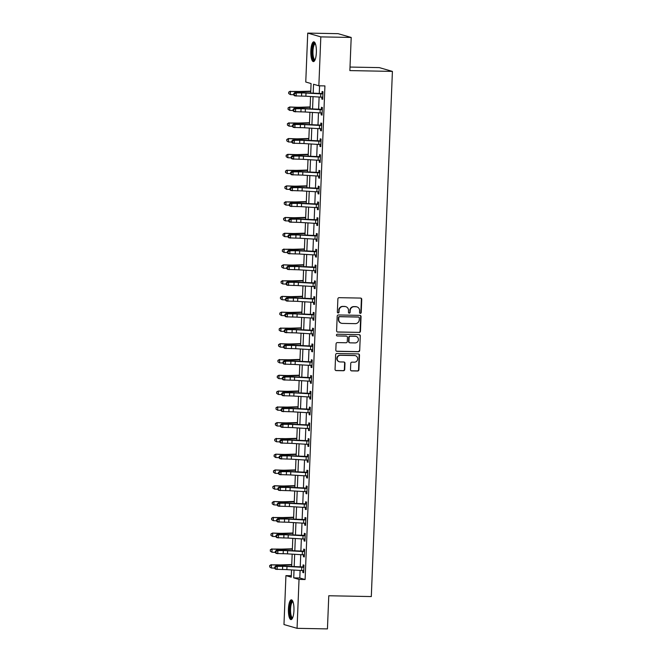 <?xml version="1.0" encoding="UTF-8"?>
<svg xmlns="http://www.w3.org/2000/svg" width="662" height="662" viewBox="0 0 662 662"><rect width="100%" height="100%" fill="white"/><g stroke="black" fill="none" stroke-linecap="round" stroke-linejoin="round"><path stroke-width="0.99" d="M360.343 313.358A0.869 0.836 106.1 0 0 361.212 312.505L361.742 299.34A1.241 1.192 106.1 0 0 360.6 298.082L339.126 297.677A1.241 1.192 106.1 0 0 337.885 298.893L337.355 312.059A0.869 0.836 106.1 0 0 338.158 312.944A0.869 0.836 106.1 0 0 339.027 312.092L339.093 310.387A3.98 3.806 106.1 0 1 343.073 306.489L344.861 306.523A3.98 3.806 106.1 0 1 348.518 310.561L348.452 312.265A0.869 0.836 106.1 0 0 349.246 313.151A0.869 0.836 106.1 0 0 350.115 312.298L350.19 310.594A3.98 3.806 106.1 0 1 354.162 306.705L355.949 306.738A3.98 3.806 106.1 0 1 359.615 310.776L359.54 312.472A0.869 0.836 106.1 0 0 360.343 313.358M359.963 313.258A0.869 0.836 106.1 0 0 360.856 312.406L361.386 299.241A1.241 1.192 106.1 0 0 360.716 298.09M337.777 312.836A0.869 0.836 106.1 0 0 338.671 311.984L339.093 310.387M348.874 313.043A0.869 0.836 106.1 0 0 349.768 312.199L350.19 310.594M288.433 608.916A9.88 2.78 91.1 0 1 291.379 599.83A9.88 2.78 91.1 0 1 293.953 610.505A9.88 2.78 91.1 0 1 291.007 619.591A9.88 2.78 91.1 0 1 288.433 608.916M310.842 50.916A9.88 2.78 91.1 0 1 313.788 41.838A9.88 2.78 91.1 0 1 316.362 52.513A9.88 2.78 91.1 0 1 313.416 61.599A9.88 2.78 91.1 0 1 310.842 50.916M350.504 369.628A1.241 1.192 106.1 0 0 351.646 370.894L357.67 371.001A1.241 1.192 106.1 0 0 358.912 369.785L359.499 355.163A1.241 1.192 106.1 0 0 358.357 353.905L336.884 353.5A1.241 1.192 106.1 0 0 335.642 354.716L335.055 369.338A1.241 1.192 106.1 0 0 336.197 370.596L343.47 370.737A1.241 1.192 106.1 0 0 344.72 369.52L344.968 363.264A1.241 1.192 106.1 0 0 343.826 361.998L340.218 361.932A3.327 3.186 106.1 0 1 337.198 358.142A3.327 3.186 106.1 0 1 340.483 355.304L354.617 355.568A3.327 3.186 106.1 0 1 357.637 359.358A3.327 3.186 106.1 0 1 354.352 362.197L351.994 362.155A1.241 1.192 106.1 0 0 350.752 363.372L350.504 369.628M310.685 93.085L311.074 83.553L305.761 82.022L307.731 33.1L338.108 33.671L351.199 37.453L349.867 70.594L392.409 71.397L371.308 596.561L328.774 595.759L327.442 628.9L297.064 628.329L283.973 624.547L285.934 575.626L291.247 577.156L291.537 569.883M351.199 37.453L320.822 36.882L318.852 85.795L313.548 84.264L313.184 93.226M300.101 570.354L299.795 577.992L305.108 579.523L324.926 85.911L318.852 85.795M305.108 579.523L299.025 579.407L297.064 628.329M359.218 332.465A1.241 1.192 106.1 0 0 360.459 331.248L361.047 316.626A1.241 1.192 106.1 0 0 359.905 315.369L338.431 314.963A1.241 1.192 106.1 0 0 337.19 316.179L336.602 330.801A1.241 1.192 106.1 0 0 337.744 332.059L358.862 332.365A1.241 1.192 106.1 0 0 360.103 331.149L360.691 316.527A1.241 1.192 106.1 0 0 360.02 315.377M360.277 335.899L359.689 350.521A1.241 1.192 106.1 0 1 358.44 351.737L336.975 351.332A1.241 1.192 106.1 0 1 335.824 350.066L336.081 343.81A1.241 1.192 106.1 0 1 337.322 342.593L346.027 342.759A1.241 1.192 106.1 0 0 347.277 341.542L347.442 337.388A1.241 1.192 106.1 0 0 346.3 336.13L337.231 335.957A0.869 0.836 106.1 0 1 336.445 334.964A0.869 0.836 106.1 0 1 337.297 334.227L359.127 334.633A1.241 1.192 106.1 0 1 360.277 335.899L359.689 350.521M319.564 85.812L319.258 93.557M319.117 96.942L318.621 109.338M318.488 112.722L317.983 125.118M317.851 128.502L317.355 140.898M317.214 144.283L316.717 156.679M316.585 160.063L316.088 172.451M315.948 175.844L315.451 188.231M315.319 191.624L314.814 204.012M314.682 207.405L314.185 219.792M314.045 223.185L313.548 235.573M313.416 238.965L312.919 251.353M312.778 254.746L312.282 267.134M312.15 270.526L311.645 282.914M311.512 286.307L311.016 298.694M310.875 302.087L310.379 314.475M310.246 317.868L309.75 330.255M309.609 333.648L309.113 346.036M308.98 349.428L308.484 361.816M308.343 365.209L307.847 377.597M307.706 380.989L307.209 393.377M307.077 396.77L306.58 409.157M306.44 412.55L305.943 424.938M305.811 428.331L305.314 440.718M305.174 444.111L304.677 456.499M304.545 459.891L304.04 472.279M303.908 475.672L303.411 488.059M303.27 491.452L302.774 503.84M302.642 507.233L302.145 519.62M302.004 523.013L301.508 535.401M301.375 538.794L300.871 551.181M300.738 554.574L300.242 566.962M321.889 97.082L321.806 99.06L322.692 99.317L322.998 91.737L322.113 91.488L322.03 93.541L322.94 93.185M321.252 112.863L321.169 114.84L322.055 115.097L322.361 107.517L321.475 107.269L321.393 109.321L322.303 108.965M320.615 128.643L320.54 130.621L321.426 130.877L321.732 123.297L320.847 123.049L320.764 125.101L321.674 124.746M319.986 144.424L319.903 146.401L320.789 146.658L321.095 139.078L320.209 138.821L320.127 140.882L321.037 140.526M319.349 160.204L319.274 162.182L320.16 162.438L320.458 154.858L319.572 154.602L319.489 156.662L320.4 156.306M318.72 175.984L318.637 177.962L319.523 178.219L319.829 170.639L318.943 170.382L318.861 172.443L319.771 172.087M318.083 191.765L318.008 193.743L318.885 193.999L319.192 186.419L318.306 186.163L318.223 188.223L319.134 187.867M317.454 207.545L317.371 209.523L318.257 209.78L318.563 202.2L317.677 201.943L317.595 204.004L318.505 203.648M316.817 223.326L316.734 225.303L317.619 225.56L317.925 217.98L317.04 217.724L316.957 219.784L317.868 219.428M316.179 239.106L316.105 241.084L316.99 241.34L317.288 233.76L316.403 233.504L316.32 235.564L317.23 235.209M315.551 254.887L315.468 256.864L316.353 257.121L316.659 249.541L315.774 249.284L315.691 251.345L316.602 250.989M314.913 270.667L314.839 272.645L315.716 272.901L316.022 265.321L315.137 265.065L315.054 267.125L315.964 266.769M314.285 286.447L314.202 288.425L315.087 288.682L315.393 281.102L314.508 280.845L314.425 282.906L315.335 282.55M313.647 302.228L313.565 304.206L314.45 304.462L314.756 296.882L313.871 296.626L313.788 298.686L314.698 298.33M313.01 318.008L312.936 319.986L313.821 320.243L314.119 312.663L313.242 312.406L313.159 314.467L314.061 314.111M312.381 333.789L312.298 335.766L313.184 336.023L313.49 328.443L312.605 328.187L312.522 330.247L313.432 329.891M311.744 349.569L311.67 351.547L312.547 351.803L312.853 344.223L311.968 343.967L311.885 346.027L312.795 345.672M311.115 365.35L311.032 367.327L311.918 367.584L312.224 360.004L311.339 359.747L311.256 361.808L312.166 361.452M310.478 381.13L310.395 383.108L311.281 383.364L311.587 375.784L310.701 375.528L310.619 377.588L311.529 377.232M309.841 396.91L309.766 398.888L310.652 399.145L310.95 391.565L310.073 391.308L309.99 393.369L310.892 393.013M309.212 412.691L309.129 414.669L310.015 414.925L310.321 407.345L309.435 407.089L309.353 409.149L310.263 408.793M308.575 428.471L308.5 430.449L309.386 430.705L309.684 423.126L308.798 422.869L308.715 424.93L309.626 424.574M307.946 444.252L307.863 446.229L308.749 446.486L309.055 438.906L308.169 438.649L308.087 440.71L308.997 440.354M307.309 460.032L307.226 462.01L308.111 462.266L308.418 454.686L307.532 454.43L307.449 456.49L308.36 456.135M306.672 475.812L306.597 477.79L307.482 478.047L307.78 470.467L306.903 470.21L306.82 472.271L307.722 471.915M306.043 491.593L305.96 493.571L306.845 493.827L307.151 486.247L306.266 485.991L306.183 488.051L307.094 487.695M305.405 507.373L305.331 509.351L306.216 509.608L306.514 502.028L305.629 501.771L305.546 503.832L306.456 503.476M304.777 523.154L304.694 525.132L305.579 525.38L305.885 517.808L305 517.552L304.917 519.612L305.827 519.256M304.139 538.934L304.057 540.912L304.942 541.16L305.248 533.589L304.363 533.332L304.28 535.393L305.19 535.037M303.502 554.715L303.428 556.692L304.313 556.941L304.619 549.369L303.734 549.112L303.651 551.173L304.561 550.817M302.873 570.495L302.791 572.473L303.676 572.721L303.982 565.149L303.097 564.893L303.014 566.953L303.924 566.598M392.409 71.397L379.318 67.615L350.008 67.061M307.731 33.1L320.822 36.882M291.305 575.733L285.934 575.626M291.669 566.498L292.174 554.102M292.306 550.718L292.803 538.322M292.943 534.937L293.44 522.541M293.572 519.157L294.069 506.761M294.209 503.377L294.706 490.981M294.838 487.596L295.343 475.2M295.475 471.816L295.972 459.42M296.113 456.035L296.609 443.639M296.742 440.255L297.238 427.859M297.379 424.474L297.875 412.078M298.008 408.694L298.512 396.298M298.645 392.914L299.141 380.518M299.282 377.133L299.778 364.737M299.911 361.353L300.407 348.957M300.548 345.572L301.045 333.176M301.177 329.792L301.673 317.396M301.814 314.011L302.311 301.624M302.451 298.231L302.948 285.843M303.08 282.451L303.577 270.063M303.717 266.67L304.214 254.282M304.346 250.89L304.843 238.502M304.983 235.109L305.48 222.722M305.612 219.329L306.117 206.941M306.249 203.548L306.746 191.161M306.887 187.768L307.383 175.38M307.516 171.988L308.012 159.6M308.153 156.207L308.649 143.82M308.782 140.427L309.286 128.039M309.419 124.646L309.915 112.259M310.056 108.866L310.552 96.478M294.036 570.023L293.721 577.876L299.025 579.407M313.052 96.611L312.555 109.007M312.414 112.391L311.918 124.787M311.785 128.171L311.289 140.559M311.148 143.952L310.652 156.34M310.511 159.732L310.015 172.12M309.882 175.513L309.386 187.9M309.245 191.293L308.749 203.681M308.616 207.074L308.12 219.461M307.979 222.854L307.482 235.242M307.35 238.634L306.845 251.022M306.713 254.415L306.216 266.803M306.076 270.195L305.579 282.583M305.447 285.976L304.95 298.363M304.81 301.756L304.313 314.144M304.181 317.537L303.676 329.924M303.544 333.317L303.047 345.705M302.906 349.097L302.41 361.485M302.277 364.878L301.781 377.266M301.64 380.658L301.144 393.046M301.011 396.439L300.507 408.826M300.374 412.219L299.878 424.607M299.737 428L299.241 440.387M299.108 443.78L298.612 456.168M298.471 459.56L297.974 471.948M297.842 475.341L297.346 487.728M297.205 491.121L296.708 503.509M296.568 506.902L296.071 519.289M295.939 522.682L295.442 535.07M295.302 538.463L294.805 550.85M294.673 554.243L294.176 566.631M299.795 577.992L293.721 577.876M321.806 99.06L322.7 99.077M321.169 114.84L322.071 114.857M320.54 130.621L321.434 130.637M319.903 146.401L320.797 146.418M319.274 162.182L320.168 162.198M318.637 177.962L319.531 177.979M318.008 193.743L318.902 193.759M317.371 209.523L318.265 209.54M316.734 225.303L317.628 225.32M316.105 241.084L316.999 241.1M315.468 256.864L316.362 256.881M314.839 272.645L315.733 272.661M314.202 288.425L315.095 288.442M313.565 304.206L314.458 304.222M312.936 319.986L313.829 320.003M312.298 335.766L313.192 335.783M311.67 351.547L312.563 351.563M311.032 367.327L311.926 367.344M310.395 383.108L311.289 383.124M309.766 398.888L310.66 398.905M309.129 414.669L310.023 414.685M308.5 430.449L309.394 430.466M307.863 446.229L308.757 446.246M307.226 462.01L308.12 462.026M306.597 477.79L307.491 477.807M305.96 493.571L306.854 493.587M305.331 509.351L306.225 509.368M304.694 525.132L305.587 525.148M304.057 540.912L304.959 540.928M303.428 556.692L304.321 556.709M302.791 572.473L303.684 572.489M356.901 306.878L356.545 306.779A3.98 3.806 106.1 0 0 355.602 306.63L355.949 306.738M349.834 310.495A3.98 3.806 106.1 0 1 353.806 306.597L355.602 306.63M345.804 306.672L345.448 306.564A3.98 3.806 106.1 0 0 344.505 306.423L344.861 306.523M338.737 310.279A3.98 3.806 106.1 0 1 342.717 306.39L344.505 306.423M337.281 331.952A1.241 1.192 106.1 0 0 337.388 331.96L358.862 332.365M359.325 317.959A0.869 0.836 106.1 0 0 358.523 317.073L339.672 316.717A0.869 0.836 106.1 0 0 338.803 317.57L338.729 319.365A3.98 3.806 106.1 0 0 342.386 323.404L355.271 323.652A3.98 3.806 106.1 0 0 359.251 319.754L359.325 317.959M358.73 317.106L358.374 317.007A0.869 0.836 106.1 0 0 358.167 316.974L358.523 317.073M341.443 323.263L341.096 323.164A3.98 3.806 106.1 0 1 338.381 319.266L338.447 317.47A0.869 0.836 106.1 0 1 339.325 316.618L358.167 316.974M336.503 351.224A1.241 1.192 106.1 0 0 336.619 351.224L358.092 351.63A1.241 1.192 106.1 0 0 359.334 350.413M346.59 336.172L346.234 336.073A1.241 1.192 106.1 0 0 345.945 336.023L337.231 335.957M355.064 342.933A3.327 3.186 106.1 0 0 356.123 336.42A3.327 3.186 106.1 0 0 355.328 336.296L350.355 336.205A1.241 1.192 106.1 0 0 349.106 337.421L348.94 341.575A1.241 1.192 106.1 0 0 350.082 342.833L355.064 342.933M356.123 336.42L355.767 336.313A3.327 3.186 106.1 0 0 354.981 336.197L355.328 336.296M349.793 342.792L349.437 342.684A1.241 1.192 106.1 0 1 348.593 341.468L348.758 337.322A1.241 1.192 106.1 0 1 349.999 336.106L354.981 336.197M359.921 335.791A1.241 1.192 106.1 0 0 359.243 334.641M355.411 355.693L355.055 355.585A3.327 3.186 106.1 0 0 354.261 355.469L354.617 355.568M339.424 361.816L339.076 361.709A3.327 3.186 106.1 0 1 340.127 355.204L354.261 355.469M335.733 370.488A1.241 1.192 106.1 0 0 335.841 370.497L343.123 370.637A1.241 1.192 106.1 0 0 344.364 369.421L344.612 363.157A1.241 1.192 106.1 0 0 343.942 362.006M351.174 370.778A1.241 1.192 106.1 0 0 351.29 370.786L357.315 370.902A1.241 1.192 106.1 0 0 358.556 369.686L359.143 355.064A1.241 1.192 106.1 0 0 358.473 353.913M310.768 91.157L300.474 91.464A6.33 0.455 -177.7 0 1 296.46 91.43L290.469 91.447L296.65 91.67A9.5 0.687 2.3 0 0 302.666 91.72L310.751 91.48M288.731 92.266L288.682 93.532L288.731 92.266L290.469 91.447L290.345 94.608L293.68 94.724M290.345 94.608L288.682 93.532M288.657 92.175L290.287 91.215M322.766 97.388L322.088 97.091M320.665 97.024L320.789 93.872L322.915 93.797L322.775 97.256L305.877 96.222A6.33 0.455 2.3 0 0 301.549 96.098L294.607 95.833L293.671 94.964L294.284 95.071L294.333 93.814L293.721 93.706L293.671 94.964M320.789 93.872L306.01 93.061A6.33 0.455 2.3 0 0 301.682 92.937L296.27 92.945L296.146 96.098L294.284 95.071M294.333 93.814L296.27 92.945L294.731 92.68L300.143 92.68A9.5 0.687 -177.7 0 1 306.63 92.862L322.03 93.541M322.543 93.938L321.649 93.681M294.731 92.68L293.721 93.706M310.13 106.938L299.836 107.244A6.33 0.455 -177.7 0 1 295.831 107.211L289.65 106.996L296.013 107.451A9.5 0.687 2.3 0 0 302.029 107.501L310.114 107.261M288.102 108.047L288.053 109.313L288.102 108.047L289.84 107.227L289.708 110.389L293.043 110.504M289.708 110.389L288.053 109.313M288.028 107.956L289.65 106.996M309.493 122.718L299.207 123.024A6.33 0.455 -177.7 0 1 295.194 122.991L289.203 123.008L295.384 123.231A9.5 0.687 2.3 0 0 301.4 123.281L309.485 123.041M287.465 123.827L287.416 125.093L287.465 123.827L289.203 123.008L289.079 126.169L292.414 126.285M289.079 126.169L287.416 125.093M287.391 123.736L289.021 122.776M308.864 138.499L298.57 138.805A6.33 0.455 -177.7 0 1 294.557 138.772L288.384 138.557L294.747 139.012A9.5 0.687 2.3 0 0 300.763 139.061L308.848 138.821M286.836 139.608L286.787 140.874L286.836 139.608L288.574 138.788L288.442 141.949L291.776 142.065M288.442 141.949L286.787 140.874M286.762 139.517L288.384 138.557M322.137 113.169L321.451 112.871M320.027 112.805L320.16 109.652L322.278 109.578L322.137 113.037L305.248 112.002A6.33 0.455 2.3 0 0 300.92 111.878L293.978 111.613L293.034 110.744L293.647 110.852L293.705 109.594L293.084 109.487L293.034 110.744M320.16 109.652L305.372 108.841A6.33 0.455 2.3 0 0 301.045 108.717L295.641 108.725L295.509 111.878L293.647 110.852M293.705 109.594L295.641 108.725L294.102 108.46L299.505 108.46A9.5 0.687 -177.7 0 1 306.001 108.642L321.393 109.321M321.914 109.718L321.012 109.462M294.102 108.46L293.084 109.487M321.5 128.949L320.822 128.651M319.398 128.585L319.523 125.432L321.649 125.358L321.509 128.817L304.611 127.783A6.33 0.455 2.3 0 0 300.283 127.658L293.34 127.394L292.397 126.525L293.018 126.632L293.067 125.375L292.455 125.267L292.397 126.525M319.523 125.432L304.743 124.621A6.33 0.455 2.3 0 0 300.416 124.497L295.004 124.506L294.88 127.658L293.018 126.632M293.067 125.375L295.004 124.506L293.465 124.241L298.876 124.241A9.5 0.687 -177.7 0 1 305.364 124.423L320.764 125.101M321.277 125.499L320.383 125.242M293.465 124.241L292.455 125.267M320.871 144.73L320.185 144.432M318.761 144.366L318.894 141.213L321.012 141.138L320.871 144.597L303.982 143.563A6.33 0.455 2.3 0 0 299.654 143.439L292.703 143.174L291.768 142.305L292.381 142.413L292.43 141.155L291.818 141.047L291.768 142.305M318.894 141.213L304.106 140.402A6.33 0.455 2.3 0 0 299.778 140.278L294.367 140.286L294.242 143.439L292.381 142.413M292.43 141.155L294.367 140.286L292.836 140.021L298.239 140.021A9.5 0.687 -177.7 0 1 304.735 140.203L320.127 140.882M320.648 141.279L319.746 141.023M292.836 140.021L291.818 141.047M308.227 154.279L297.941 154.585A6.33 0.455 -177.7 0 1 293.928 154.552L287.747 154.337L294.11 154.792A9.5 0.687 2.3 0 0 300.134 154.842L308.219 154.602M286.199 155.388L286.149 156.654L286.199 155.388L287.937 154.569L287.813 157.73L291.139 157.846M287.813 157.73L286.149 156.654M286.125 155.297L287.747 154.337M320.234 160.51L319.556 160.212M318.132 160.146L318.257 156.993L320.375 156.919L320.243 160.378L303.345 159.343A6.33 0.455 2.3 0 0 299.017 159.219L292.074 158.954L291.131 158.086L291.752 158.193L291.801 156.935L291.181 156.828L291.131 158.086M318.257 156.993L303.469 156.182A6.33 0.455 2.3 0 0 299.141 156.058L293.738 156.066L293.614 159.219L291.752 158.193M291.801 156.935L293.738 156.066L292.199 155.802L297.61 155.802A9.5 0.687 -177.7 0 1 304.098 155.984L319.489 156.662M320.011 157.06L319.117 156.803M292.199 155.802L291.181 156.828M314.93 60.101A8.548 2.408 91.1 0 1 313.085 58.769A8.548 2.408 91.1 0 1 312.423 48.309A8.548 2.408 91.1 0 1 315.244 43.394M315.418 43.841A7.919 2.226 -88.9 0 0 315.327 43.833A7.919 2.226 -88.9 0 0 313.093 49.369A7.919 2.226 -88.9 0 0 313.805 58.264A7.919 2.226 -88.9 0 0 315.029 59.663A7.919 2.226 -88.9 0 0 315.12 59.654M314.318 42.037A9.814 2.764 -88.9 0 0 311.918 49.534A9.814 2.764 -88.9 0 0 312.861 59.812A9.814 2.764 -88.9 0 0 313.953 61.417M292.521 618.093A8.548 2.408 91.1 0 1 289.774 609.04A8.548 2.408 91.1 0 1 292.836 601.386M293.009 601.832A7.919 2.226 -88.9 0 0 292.918 601.824A7.919 2.226 -88.9 0 0 290.56 609.098A7.919 2.226 -88.9 0 0 292.621 617.654A7.919 2.226 -88.9 0 0 292.703 617.654M291.909 600.029A9.814 2.764 -88.9 0 0 289.418 608.941A9.814 2.764 -88.9 0 0 291.545 619.417M307.598 170.06L297.304 170.366A6.33 0.455 -177.7 0 1 293.291 170.333L287.3 170.349L293.481 170.573A9.5 0.687 2.3 0 0 299.497 170.622L307.582 170.382M285.562 171.168L285.512 172.434L285.562 171.168L287.3 170.349L287.176 173.51L290.51 173.626M287.176 173.51L285.512 172.434M285.488 171.077L287.118 170.117M319.597 176.291L318.918 175.993M317.495 175.927L317.619 172.774L319.746 172.699L319.605 176.158L302.708 175.124A6.33 0.455 2.3 0 0 298.38 175L291.437 174.735L290.502 173.866L291.115 173.974L291.164 172.716L290.552 172.608L290.502 173.866M317.619 172.774L302.84 171.963A6.33 0.455 2.3 0 0 298.512 171.839L293.101 171.847L292.976 175L291.115 173.974M291.164 172.716L293.101 171.847L291.561 171.582L296.973 171.582A9.5 0.687 -177.7 0 1 303.461 171.764L318.861 172.443M319.374 172.84L318.48 172.583M291.561 171.582L290.552 172.608M306.961 185.84L296.667 186.146A6.33 0.455 -177.7 0 1 292.662 186.113L286.481 185.898L292.844 186.353A9.5 0.687 2.3 0 0 298.86 186.403L306.945 186.163M284.933 186.949L284.883 188.215L284.933 186.949L286.671 186.13L286.538 189.291L289.873 189.406M286.538 189.291L284.883 188.215M284.859 186.858L286.481 185.898M318.968 192.071L318.281 191.773M316.866 191.707L316.99 188.554L319.109 188.48L318.968 191.939L302.079 190.904A6.33 0.455 2.3 0 0 297.751 190.78L290.808 190.515L289.865 189.646L290.477 189.754L290.535 188.496L289.915 188.389L289.865 189.646M316.99 188.554L302.203 187.743A6.33 0.455 2.3 0 0 297.875 187.619L292.472 187.627L292.339 190.78L290.477 189.754M290.535 188.496L292.472 187.627L290.932 187.363L296.336 187.363A9.5 0.687 -177.7 0 1 302.832 187.545L318.223 188.223M318.745 188.62L317.851 188.364M290.932 187.363L289.915 188.389M306.324 201.62L296.038 201.927A6.33 0.455 -177.7 0 1 292.025 201.893L286.034 201.91L292.215 202.133A9.5 0.687 2.3 0 0 298.231 202.183L306.316 201.943M284.296 202.729L284.246 203.995L284.296 202.729L286.034 201.91L285.91 205.071L289.244 205.187M285.91 205.071L284.246 203.995M284.221 202.638L285.852 201.678M318.331 207.851L317.652 207.554M316.229 207.487L316.353 204.335L318.48 204.26L318.339 207.719L301.442 206.685A6.33 0.455 2.3 0 0 297.114 206.561L290.171 206.296L289.236 205.427L289.848 205.534L289.898 204.277L289.286 204.169L289.236 205.427M316.353 204.335L301.574 203.524A6.33 0.455 2.3 0 0 297.246 203.4L291.834 203.408L291.71 206.561L289.848 205.534M289.898 204.277L291.834 203.408L290.295 203.143L295.707 203.143A9.5 0.687 -177.7 0 1 302.195 203.325L317.595 204.004M318.108 204.401L317.214 204.144M290.295 203.143L289.286 204.169M305.695 217.401L295.401 217.707A6.33 0.455 -177.7 0 1 291.388 217.674L285.214 217.459L291.578 217.914A9.5 0.687 2.3 0 0 297.594 217.963L305.678 217.724M283.667 218.51L283.617 219.776L283.667 218.51L285.405 217.69L285.272 220.851L288.607 220.967M285.272 220.851L283.617 219.776M283.593 218.419L285.214 217.459M317.702 223.632L317.015 223.334M315.592 223.268L315.724 220.115L317.843 220.041L317.702 223.499L300.813 222.465A6.33 0.455 2.3 0 0 296.485 222.341L289.534 222.076L288.599 221.207L289.211 221.315L289.261 220.057L288.649 219.95L288.599 221.207M315.724 220.115L300.937 219.304A6.33 0.455 2.3 0 0 296.609 219.18L291.197 219.188L291.073 222.341L289.211 221.315M289.261 220.057L291.197 219.188L289.666 218.923L295.07 218.923A9.5 0.687 -177.7 0 1 301.566 219.105L316.957 219.784M317.479 220.181L316.577 219.925M289.666 218.923L288.649 219.95M305.058 233.181L294.772 233.487A6.33 0.455 -177.7 0 1 290.759 233.454L284.577 233.239L290.941 233.694A9.5 0.687 2.3 0 0 296.965 233.744L305.05 233.504M283.03 234.29L282.98 235.556L283.03 234.29L284.768 233.471L284.643 236.632L287.97 236.748M284.643 236.632L282.98 235.556M282.955 234.199L284.577 233.239M317.065 239.412L316.386 239.114M314.963 239.048L315.087 235.895L317.206 235.821L317.073 239.28L300.176 238.246A6.33 0.455 2.3 0 0 295.848 238.121L288.905 237.857L287.962 236.988L288.582 237.095L288.632 235.838L288.011 235.73L287.962 236.988M315.087 235.895L300.3 235.084A6.33 0.455 2.3 0 0 295.972 234.96L290.568 234.969L290.444 238.121L288.582 237.095M288.632 235.838L290.568 234.969L289.029 234.704L294.441 234.704A9.5 0.687 -177.7 0 1 300.929 234.886L316.32 235.564M316.841 235.962L315.948 235.705M289.029 234.704L288.011 235.73M304.429 248.962L294.135 249.268A6.33 0.455 -177.7 0 1 290.122 249.235L284.13 249.251L290.312 249.475A9.5 0.687 2.3 0 0 296.328 249.524L304.412 249.284M282.401 250.07L282.343 251.337L282.401 250.07L284.13 249.251L284.006 252.412L287.341 252.528M284.006 252.412L282.343 251.337M282.318 249.979L283.948 249.02M316.428 255.193L315.749 254.895M314.326 254.829L314.45 251.676L316.577 251.601L316.436 255.06L299.538 254.026A6.33 0.455 2.3 0 0 295.211 253.902L288.268 253.637L287.333 252.768L287.945 252.876L287.995 251.61L287.382 251.51L287.333 252.768M314.45 251.676L299.671 250.865A6.33 0.455 2.3 0 0 295.343 250.741L289.931 250.749L289.807 253.902L287.945 252.876M287.995 251.61L289.931 250.749L288.4 250.484L293.804 250.484A9.5 0.687 -177.7 0 1 300.291 250.666L315.691 251.345M316.204 251.742L315.311 251.486M288.4 250.484L287.382 251.51M303.792 264.742L293.498 265.048A6.33 0.455 -177.7 0 1 289.493 265.015L283.311 264.8L289.675 265.255A9.5 0.687 2.3 0 0 295.691 265.305L303.775 265.065M281.764 265.851L281.714 267.117L281.764 265.851L283.502 265.032L283.377 268.193L286.704 268.309M283.377 268.193L281.714 267.117M281.689 265.76L283.311 264.8M315.799 270.973L315.112 270.675M313.697 270.609L313.821 267.456L315.94 267.382L315.799 270.841L298.91 269.806A6.33 0.455 2.3 0 0 294.582 269.682L287.639 269.417L286.696 268.549L287.308 268.656L287.366 267.39L286.745 267.291L286.696 268.549M313.821 267.456L299.034 266.645A6.33 0.455 2.3 0 0 294.706 266.521L289.302 266.529L289.17 269.682L287.308 268.656M287.366 267.39L289.302 266.529L287.763 266.265L293.167 266.265A9.5 0.687 -177.7 0 1 299.663 266.447L315.054 267.125M315.575 267.522L314.682 267.266M287.763 266.265L286.745 267.291M303.155 280.522L292.869 280.829A6.33 0.455 -177.7 0 1 288.855 280.796L282.864 280.812L289.046 281.036A9.5 0.687 2.3 0 0 295.062 281.085L303.146 280.845M281.127 281.631L281.077 282.897L281.127 281.631L282.864 280.812L282.74 283.973L286.075 284.089M282.74 283.973L281.077 282.897M281.052 281.54L282.682 280.58M315.162 286.754L314.483 286.456M313.06 286.389L313.184 283.237L315.311 283.162L315.17 286.621L298.272 285.587A6.33 0.455 2.3 0 0 293.945 285.463L287.002 285.198L286.067 284.329L286.679 284.437L286.729 283.171L286.116 283.071L286.067 284.329M313.184 283.237L298.405 282.426A6.33 0.455 2.3 0 0 294.077 282.302L288.665 282.302L288.541 285.463L286.679 284.437M286.729 283.171L288.665 282.302L287.126 282.045L292.538 282.045A9.5 0.687 -177.7 0 1 299.025 282.227L314.425 282.906M314.938 283.303L314.045 283.046M287.126 282.045L286.116 283.071M302.526 296.303L292.232 296.609A6.33 0.455 -177.7 0 1 288.218 296.576L282.045 296.361L288.409 296.816A9.5 0.687 2.3 0 0 294.425 296.866L302.509 296.626M280.498 297.412L280.448 298.67L280.498 297.412L282.235 296.593L282.103 299.754L285.438 299.869M282.103 299.754L280.448 298.67M280.423 297.321L282.045 296.361M314.533 302.534L313.846 302.236M312.423 302.17L312.555 299.017L314.673 298.943L314.533 302.402L297.643 301.367A6.33 0.455 2.3 0 0 293.316 301.243L286.365 300.978L285.43 300.109L286.042 300.217L286.092 298.951L285.479 298.852L285.43 300.109M312.555 299.017L297.768 298.206A6.33 0.455 2.3 0 0 293.44 298.082L288.036 298.082L287.904 301.243L286.042 300.217M286.092 298.951L288.036 298.082L286.497 297.826L291.901 297.826A9.5 0.687 -177.7 0 1 298.397 298.008L313.788 298.686M314.309 299.083L313.407 298.827M286.497 297.826L285.479 298.852M301.889 312.083L291.603 312.39A6.33 0.455 -177.7 0 1 287.589 312.356L281.408 312.141L287.771 312.596A9.5 0.687 2.3 0 0 293.796 312.646L301.88 312.406M279.861 313.192L279.811 314.45L279.861 313.192L281.598 312.373L281.474 315.534L284.809 315.65M281.474 315.534L279.811 314.45M279.786 313.101L281.408 312.141M313.896 318.314L313.217 318.017M311.794 317.95L311.918 314.798L314.036 314.723L313.904 318.182L297.006 317.148A6.33 0.455 2.3 0 0 292.678 317.024L285.736 316.759L284.792 315.89L285.413 315.997L285.463 314.731L284.842 314.632L284.792 315.89M311.918 314.798L297.13 313.987A6.33 0.455 2.3 0 0 292.803 313.862L287.399 313.862L287.275 317.024L285.413 315.997M285.463 314.731L287.399 313.862L285.86 313.606L291.272 313.606A9.5 0.687 -177.7 0 1 297.759 313.788L313.159 314.467M313.672 314.864L312.778 314.607M285.86 313.606L284.842 314.632M301.26 327.864L290.966 328.17A6.33 0.455 -177.7 0 1 286.952 328.137L280.961 328.153L287.142 328.377A9.5 0.687 2.3 0 0 293.158 328.426L301.243 328.187M279.232 328.973L279.174 330.23L279.232 328.973L280.961 328.153L280.837 331.314L284.172 331.43M280.837 331.314L279.174 330.23M279.157 328.882L280.779 327.922M313.258 334.095L312.58 333.797M311.157 333.731L311.281 330.578L313.407 330.503L313.267 333.962L296.377 332.928A6.33 0.455 2.3 0 0 292.05 332.804L285.099 332.539L284.163 331.67L284.776 331.778L284.825 330.512L284.213 330.412L284.163 331.67M311.281 330.578L296.502 329.767A6.33 0.455 2.3 0 0 292.174 329.643L286.762 329.643L286.638 332.804L284.776 331.778M284.825 330.512L286.762 329.643L285.231 329.386L290.635 329.386A9.5 0.687 -177.7 0 1 297.13 329.568L312.522 330.247M313.035 330.644L312.141 330.388M285.231 329.386L284.213 330.412M300.622 343.644L290.328 343.95A6.33 0.455 -177.7 0 1 286.323 343.917L280.142 343.702L286.505 344.157A9.5 0.687 2.3 0 0 292.53 344.207L300.614 343.967M278.594 344.753L278.545 346.011L278.594 344.753L280.332 343.934L280.208 347.095L283.535 347.211M280.208 347.095L278.545 346.011M278.52 344.654L280.142 343.702M312.63 349.875L311.943 349.577M310.528 349.511L310.652 346.358L312.77 346.284L312.63 349.743L295.74 348.709A6.33 0.455 2.3 0 0 291.412 348.584L284.47 348.32L283.526 347.451L284.139 347.558L284.197 346.292L283.576 346.193L283.526 347.451M310.652 346.358L295.864 345.547A6.33 0.455 2.3 0 0 291.537 345.423L286.133 345.423L286.001 348.584L284.139 347.558M284.197 346.292L286.133 345.423L284.594 345.167L289.997 345.167A9.5 0.687 -177.7 0 1 296.493 345.349L311.885 346.027M312.406 346.425L311.512 346.168M284.594 345.167L283.576 346.193M299.985 359.425L289.699 359.731A6.33 0.455 -177.7 0 1 285.686 359.698L279.695 359.714L285.876 359.938A9.5 0.687 2.3 0 0 291.892 359.987L299.977 359.747M277.957 360.533L277.908 361.791L277.957 360.533L279.695 359.714L279.571 362.875L282.906 362.991M279.571 362.875L277.908 361.791M277.883 360.434L279.513 359.483M311.992 365.656L311.314 365.358M309.89 365.292L310.015 362.139L312.141 362.064L312.001 365.523L295.103 364.489A6.33 0.455 2.3 0 0 290.775 364.365L283.832 364.1L282.897 363.231L283.51 363.339L283.559 362.073L282.947 361.973L282.897 363.231M310.015 362.139L295.235 361.328A6.33 0.455 2.3 0 0 290.908 361.204L285.496 361.204L285.372 364.365L283.51 363.339M283.559 362.073L285.496 361.204L283.957 360.947L289.368 360.947A9.5 0.687 -177.7 0 1 295.856 361.129L311.256 361.808M311.769 362.205L310.875 361.948M283.957 360.947L282.947 361.973M299.356 375.205L289.062 375.511A6.33 0.455 -177.7 0 1 285.049 375.478L278.876 375.263L285.239 375.718A9.5 0.687 2.3 0 0 291.255 375.768L299.34 375.528M277.328 376.314L277.279 377.572L277.328 376.314L279.066 375.495L278.934 378.656L282.269 378.772M278.934 378.656L277.279 377.572M277.254 376.215L278.876 375.263M311.363 381.436L310.677 381.138M309.253 381.072L309.386 377.919L311.504 377.845L311.363 381.304L294.474 380.269A6.33 0.455 2.3 0 0 290.146 380.145L283.195 379.88L282.26 379.012L282.873 379.119L282.922 377.853L282.31 377.754L282.26 379.012M309.386 377.919L294.598 377.108A6.33 0.455 2.3 0 0 290.27 376.984L284.867 376.984L284.734 380.145L282.873 379.119M282.922 377.853L284.867 376.984L283.328 376.728L288.731 376.728A9.5 0.687 -177.7 0 1 295.227 376.91L310.619 377.588M311.14 377.985L310.238 377.729M283.328 376.728L282.31 377.754M298.719 390.985L288.433 391.292A6.33 0.455 -177.7 0 1 284.42 391.259L278.239 391.043L284.602 391.499A9.5 0.687 2.3 0 0 290.626 391.548L298.711 391.308M276.691 392.094L276.642 393.352L276.691 392.094L278.429 391.275L278.305 394.436L281.64 394.552M278.305 394.436L276.642 393.352M276.617 391.995L278.239 391.043M310.726 397.217L310.048 396.91M308.624 396.852L308.749 393.7L310.867 393.625L310.735 397.084L293.837 396.05A6.33 0.455 2.3 0 0 289.509 395.926L282.566 395.661L281.623 394.792L282.244 394.9L282.293 393.633L281.681 393.534L281.623 394.792M308.749 393.7L293.961 392.889A6.33 0.455 2.3 0 0 289.633 392.765L284.23 392.765L284.106 395.926L282.244 394.9M282.293 393.633L284.23 392.765L282.691 392.508L288.102 392.508A9.5 0.687 -177.7 0 1 294.59 392.69L309.99 393.369M310.503 393.766L309.609 393.509M282.691 392.508L281.681 393.534M298.09 406.766L287.796 407.072A6.33 0.455 -177.7 0 1 283.783 407.039L277.792 407.056L283.973 407.279A9.5 0.687 2.3 0 0 289.989 407.329L298.074 407.089M276.062 407.875L276.004 409.133L276.062 407.875L277.792 407.056L277.668 410.208L281.002 410.332M277.668 410.208L276.004 409.133M275.988 407.775L277.61 406.824M310.089 412.997L309.411 412.691M307.987 412.633L308.12 409.48L310.238 409.406L310.097 412.865L293.208 411.83A6.33 0.455 2.3 0 0 288.88 411.706L281.929 411.441L280.994 410.572L281.607 410.68L281.656 409.414L281.044 409.315L280.994 410.572M308.12 409.48L293.332 408.669A6.33 0.455 2.3 0 0 289.004 408.545L283.593 408.545L283.468 411.706L281.607 410.68M281.656 409.414L283.593 408.545L282.062 408.288L287.465 408.288A9.5 0.687 -177.7 0 1 293.961 408.471L309.353 409.149M309.866 409.546L308.972 409.29M282.062 408.288L281.044 409.315M297.453 422.546L287.159 422.853A6.33 0.455 -177.7 0 1 283.154 422.819L276.973 422.604L283.336 423.059A9.5 0.687 2.3 0 0 289.36 423.109L297.445 422.869M275.425 423.655L275.375 424.913L275.425 423.655L277.163 422.836L277.039 425.989L280.365 426.113M277.039 425.989L275.375 424.913M275.351 423.556L276.973 422.604M309.46 428.777L308.773 428.471M307.358 428.413L307.482 425.261L309.601 425.186L309.46 428.645L292.571 427.611A6.33 0.455 2.3 0 0 288.243 427.487L281.3 427.222L280.357 426.353L280.978 426.46L281.027 425.194L280.407 425.095L280.357 426.353M307.482 425.261L292.695 424.45A6.33 0.455 2.3 0 0 288.367 424.325L282.964 424.325L282.831 427.487L280.978 426.46M281.027 425.194L282.964 424.325L281.424 424.069L286.828 424.069A9.5 0.687 -177.7 0 1 293.324 424.251L308.715 424.93M309.237 425.327L308.343 425.07M281.424 424.069L280.407 425.095M296.824 438.327L286.53 438.633A6.33 0.455 -177.7 0 1 282.517 438.6L276.526 438.616L282.707 438.84A9.5 0.687 2.3 0 0 288.723 438.889L296.808 438.649M274.788 439.436L274.738 440.693L274.788 439.436L276.526 438.616L276.402 441.769L279.736 441.893M276.402 441.769L274.738 440.693M274.713 439.336L276.344 438.385M308.823 444.558L308.144 444.252M306.721 444.194L306.845 441.041L308.972 440.966L308.831 444.425L291.934 443.391A6.33 0.455 2.3 0 0 287.606 443.267L280.663 443.002L279.728 442.133L280.34 442.241L280.39 440.975L279.778 440.875L279.728 442.133M306.845 441.041L292.066 440.23A6.33 0.455 2.3 0 0 287.738 440.106L282.326 440.106L282.202 443.267L280.34 442.241M280.39 440.975L282.326 440.106L280.787 439.849L286.199 439.849A9.5 0.687 -177.7 0 1 292.687 440.031L308.087 440.71M308.6 441.107L307.706 440.851M280.787 439.849L279.778 440.875M296.187 454.107L285.893 454.413A6.33 0.455 -177.7 0 1 281.88 454.38L275.706 454.165L282.07 454.62A9.5 0.687 2.3 0 0 288.086 454.67L296.171 454.43M274.159 455.216L274.109 456.474L274.159 455.216L275.897 454.397L275.764 457.55L279.099 457.674M275.764 457.55L274.109 456.474M274.085 455.117L275.706 454.165M308.194 460.338L307.507 460.032M306.084 459.974L306.216 456.821L308.335 456.747L308.194 460.206L291.305 459.171A6.33 0.455 2.3 0 0 286.977 459.047L280.026 458.783L279.091 457.914L279.703 458.021L279.753 456.755L279.141 456.656L279.091 457.914M306.216 456.821L291.429 456.01A6.33 0.455 2.3 0 0 287.101 455.886L281.698 455.886L281.565 459.047L279.703 458.021M279.753 456.755L281.698 455.886L280.158 455.63L285.562 455.63A9.5 0.687 -177.7 0 1 292.058 455.812L307.449 456.49M307.971 456.888L307.069 456.631M280.158 455.63L279.141 456.656M295.55 469.888L285.264 470.194A6.33 0.455 -177.7 0 1 281.251 470.161L275.069 469.946L281.441 470.401A9.5 0.687 2.3 0 0 287.457 470.45L295.542 470.21M273.522 470.996L273.472 472.254L273.522 470.996L275.26 470.177L275.135 473.33L278.47 473.454M275.135 473.33L273.472 472.254M273.447 470.897L275.069 469.946M307.557 476.119L306.878 475.812M305.455 475.755L305.579 472.602L307.698 472.527L307.565 475.986L290.668 474.952A6.33 0.455 2.3 0 0 286.34 474.828L279.397 474.563L278.454 473.694L279.074 473.802L279.124 472.536L278.512 472.436L278.454 473.694M305.579 472.602L290.792 471.791A6.33 0.455 2.3 0 0 286.472 471.667L281.06 471.667L280.936 474.828L279.074 473.802M279.124 472.536L281.06 471.667L279.521 471.41L284.933 471.41A9.5 0.687 -177.7 0 1 291.421 471.592L306.82 472.271M307.333 472.668L306.44 472.411M279.521 471.41L278.512 472.436M294.921 485.668L284.627 485.974A6.33 0.455 -177.7 0 1 280.614 485.941L274.44 485.726L280.804 486.181A9.5 0.687 2.3 0 0 286.82 486.231L294.904 485.991M272.893 486.777L272.843 488.035L272.893 486.777L274.631 485.958L274.498 489.11L277.833 489.235M274.498 489.11L272.843 488.035M272.818 486.678L274.44 485.726M306.92 491.899L306.241 491.593M304.818 491.535L304.95 488.382L307.069 488.308L306.928 491.767L290.039 490.732A6.33 0.455 2.3 0 0 285.711 490.608L278.76 490.343L277.825 489.475L278.437 489.582L278.487 488.316L277.875 488.217L277.825 489.475M304.95 488.382L290.163 487.571A6.33 0.455 2.3 0 0 285.835 487.447L280.423 487.447L280.299 490.608L278.437 489.582M278.487 488.316L280.423 487.447L278.892 487.191L284.296 487.191A9.5 0.687 -177.7 0 1 290.792 487.373L306.183 488.051M306.696 488.448L305.803 488.192M278.892 487.191L277.875 488.217M294.284 501.448L283.998 501.755A6.33 0.455 -177.7 0 1 279.985 501.722L273.803 501.498L280.167 501.962A9.5 0.687 2.3 0 0 286.191 502.011L294.276 501.771M272.256 502.557L272.206 503.815L272.256 502.557L273.994 501.738L273.869 504.891L277.196 505.015M273.869 504.891L272.206 503.815M272.181 502.458L273.803 501.498M306.291 507.68L305.612 507.373M304.189 507.315L304.313 504.163L306.432 504.088L306.299 507.547L289.402 506.513A6.33 0.455 2.3 0 0 285.074 506.389L278.131 506.124L277.188 505.255L277.808 505.363L277.858 504.096L277.237 503.997L277.188 505.255M304.313 504.163L289.526 503.352A6.33 0.455 2.3 0 0 285.198 503.228L279.794 503.228L279.67 506.389L277.808 505.363M277.858 504.096L279.794 503.228L278.255 502.971L283.667 502.971A9.5 0.687 -177.7 0 1 290.155 503.153L305.546 503.832M306.067 504.229L305.174 503.972M278.255 502.971L277.237 503.997M293.655 517.229L283.361 517.535A6.33 0.455 -177.7 0 1 279.347 517.502L273.356 517.519L279.538 517.742A9.5 0.687 2.3 0 0 285.554 517.792L293.638 517.552M271.619 518.338L271.569 519.596L271.619 518.338L273.356 517.519L273.232 520.671L276.567 520.795M273.232 520.671L271.569 519.596M271.544 518.238L273.174 517.279M305.654 523.46L304.975 523.154M303.552 523.096L303.676 519.943L305.803 519.869L305.662 523.328L288.764 522.293A6.33 0.455 2.3 0 0 284.437 522.169L277.494 521.904L276.559 521.035L277.171 521.143L277.221 519.877L276.608 519.778L276.559 521.035M303.676 519.943L288.897 519.132A6.33 0.455 2.3 0 0 284.569 519.008L279.157 519.008L279.033 522.169L277.171 521.143M277.221 519.877L279.157 519.008L277.618 518.751L283.03 518.751A9.5 0.687 -177.7 0 1 289.517 518.934L304.917 519.612M305.43 520.009L304.537 519.753M277.618 518.751L276.608 519.778M293.018 533.009L282.724 533.315A6.33 0.455 -177.7 0 1 278.719 533.282L272.537 533.059L278.901 533.522A9.5 0.687 2.3 0 0 284.917 533.572L293.001 533.332M270.99 534.118L270.94 535.376L270.99 534.118L272.727 533.299L272.595 536.452L275.93 536.576M272.595 536.452L270.94 535.376M270.915 534.019L272.537 533.059M305.025 539.24L304.338 538.934M302.915 538.876L303.047 535.723L305.165 535.649L305.025 539.108L288.135 538.074A6.33 0.455 2.3 0 0 283.808 537.949L276.865 537.685L275.922 536.816L276.534 536.923L276.592 535.657L275.971 535.558L275.922 536.816M303.047 535.723L288.26 534.913A6.33 0.455 2.3 0 0 283.932 534.788L278.528 534.788L278.396 537.949L276.534 536.923M276.592 535.657L278.528 534.788L276.989 534.532L282.393 534.532A9.5 0.687 -177.7 0 1 288.889 534.714L304.28 535.393M304.801 535.79L303.899 535.533M276.989 534.532L275.971 535.558M292.381 548.79L282.095 549.096A6.33 0.455 -177.7 0 1 278.081 549.063L272.09 549.079L278.272 549.303A9.5 0.687 2.3 0 0 284.288 549.352L292.372 549.112M270.353 549.899L270.303 551.156L270.353 549.899L272.09 549.079L271.966 552.232L275.301 552.356M271.966 552.232L270.303 551.156M270.278 549.799L271.908 548.839M304.388 555.021L303.709 554.715M302.286 554.657L302.41 551.504L304.537 551.429L304.396 554.888L287.498 553.854A6.33 0.455 2.3 0 0 283.171 553.73L276.228 553.465L275.284 552.596L275.905 552.704L275.955 551.438L275.342 551.338L275.284 552.596M302.41 551.504L287.631 550.693A6.33 0.455 2.3 0 0 283.303 550.569L277.891 550.569L277.767 553.73L275.905 552.704M275.955 551.438L277.891 550.569L276.352 550.312L281.764 550.312A9.5 0.687 -177.7 0 1 288.251 550.494L303.651 551.173M304.164 551.57L303.27 551.314M276.352 550.312L275.342 551.338M291.752 564.57L281.458 564.876A6.33 0.455 -177.7 0 1 277.444 564.843L271.461 564.86L277.635 565.083A9.5 0.687 2.3 0 0 283.65 565.133L291.735 564.893M269.724 565.679L269.674 566.937L269.724 565.679L271.461 564.86L271.329 568.013L274.664 568.137M271.329 568.013L269.674 566.937M269.649 565.58L271.271 564.62M303.759 570.801L303.072 570.495M301.649 570.437L301.781 567.284L303.899 567.21L303.759 570.669L286.869 569.634A6.33 0.455 2.3 0 0 282.542 569.51L275.591 569.246L274.656 568.377L275.268 568.484L275.318 567.218L274.705 567.119L274.656 568.377M301.781 567.284L286.994 566.473A6.33 0.455 2.3 0 0 282.666 566.349L277.254 566.349L277.13 569.51L275.268 568.484M275.318 567.218L277.254 566.349L275.723 566.093L281.127 566.093A9.5 0.687 -177.7 0 1 287.622 566.275L303.014 566.953M303.535 567.351L302.633 567.094M275.723 566.093L274.705 567.119M296.65 91.67L296.609 92.68M302.666 91.72L302.625 92.705M305.877 96.222L306.01 93.061M301.549 96.098L301.682 92.937M296.013 107.451L295.972 108.46M302.029 107.501L301.996 108.485M295.384 123.231L295.343 124.241M301.4 123.281L301.359 124.266M294.747 139.012L294.706 140.021M300.763 139.061L300.722 140.046M305.248 112.002L305.372 108.841M300.92 111.878L301.045 108.717M304.611 127.783L304.743 124.621M300.283 127.658L300.416 124.497M303.982 143.563L304.106 140.402M299.654 143.439L299.778 140.278M294.11 154.792L294.069 155.802M300.134 154.842L300.093 155.827M303.345 159.343L303.469 156.182M299.017 159.219L299.141 156.058M293.481 170.573L293.44 171.582M299.497 170.622L299.456 171.607M302.708 175.124L302.84 171.963M298.38 175L298.512 171.839M292.844 186.353L292.803 187.363M298.86 186.403L298.827 187.387M302.079 190.904L302.203 187.743M297.751 190.78L297.875 187.619M292.215 202.133L292.174 203.143M298.231 202.183L298.19 203.168M301.442 206.685L301.574 203.524M297.114 206.561L297.246 203.4M291.578 217.914L291.537 218.923M297.594 217.963L297.552 218.948M300.813 222.465L300.937 219.304M296.485 222.341L296.609 219.18M290.941 233.694L290.908 234.704M296.965 233.744L296.924 234.729M300.176 238.246L300.3 235.084M295.848 238.121L295.972 234.96M290.312 249.475L290.27 250.484M296.328 249.524L296.286 250.509M299.538 254.026L299.671 250.865M295.211 253.902L295.343 250.741M289.675 265.255L289.633 266.265M295.691 265.305L295.657 266.29M298.91 269.806L299.034 266.645M294.582 269.682L294.706 266.521M289.046 281.036L289.004 282.045M295.062 281.085L295.02 282.07M298.272 285.587L298.405 282.426M293.945 285.463L294.077 282.302M288.409 296.816L288.367 297.826M294.425 296.866L294.383 297.85M297.643 301.367L297.768 298.206M293.316 301.243L293.44 298.082M287.771 312.596L287.738 313.606M293.796 312.646L293.754 313.631M297.006 317.148L297.13 313.987M292.678 317.024L292.803 313.862M287.142 328.377L287.101 329.386M293.158 328.426L293.117 329.411M296.377 332.928L296.502 329.767M292.05 332.804L292.174 329.643M286.505 344.157L286.464 345.167M292.53 344.207L292.488 345.192M295.74 348.709L295.864 345.547M291.412 348.584L291.537 345.423M285.876 359.938L285.835 360.947M291.892 359.987L291.851 360.972M295.103 364.489L295.235 361.328M290.775 364.365L290.908 361.204M285.239 375.718L285.198 376.728M291.255 375.768L291.222 376.752M294.474 380.269L294.598 377.108M290.146 380.145L290.27 376.984M284.602 391.499L284.569 392.508M290.626 391.548L290.585 392.533M293.837 396.05L293.961 392.889M289.509 395.926L289.633 392.765M283.973 407.279L283.932 408.288M289.989 407.329L289.948 408.313M293.208 411.83L293.332 408.669M288.88 411.706L289.004 408.545M283.336 423.059L283.295 424.069M289.36 423.109L289.319 424.094M292.571 427.611L292.695 424.45M288.243 427.487L288.367 424.325M282.707 438.84L282.666 439.849M288.723 438.889L288.682 439.874M291.934 443.391L292.066 440.23M287.606 443.267L287.738 440.106M282.07 454.62L282.029 455.63M288.086 454.67L288.053 455.655M291.305 459.171L291.429 456.01M286.977 459.047L287.101 455.886M281.441 470.401L281.4 471.41M287.457 470.45L287.416 471.435M290.668 474.952L290.792 471.791M286.34 474.828L286.472 471.667M280.804 486.181L280.762 487.191M286.82 486.231L286.778 487.215M290.039 490.732L290.163 487.571M285.711 490.608L285.835 487.447M280.167 501.962L280.125 502.971M286.191 502.011L286.149 502.996M289.402 506.513L289.526 503.352M285.074 506.389L285.198 503.228M279.538 517.742L279.496 518.751M285.554 517.792L285.512 518.776M288.764 522.293L288.897 519.132M284.437 522.169L284.569 519.008M278.901 533.522L278.859 534.532M284.917 533.572L284.883 534.557M288.135 538.074L288.26 534.913M283.808 537.949L283.932 534.788M278.272 549.303L278.23 550.312M284.288 549.352L284.246 550.337M287.498 553.854L287.631 550.693M283.171 553.73L283.303 550.569M277.635 565.083L277.593 566.093M283.65 565.133L283.609 566.118M286.869 569.634L286.994 566.473M282.542 569.51L282.666 566.349"/></g></svg>

